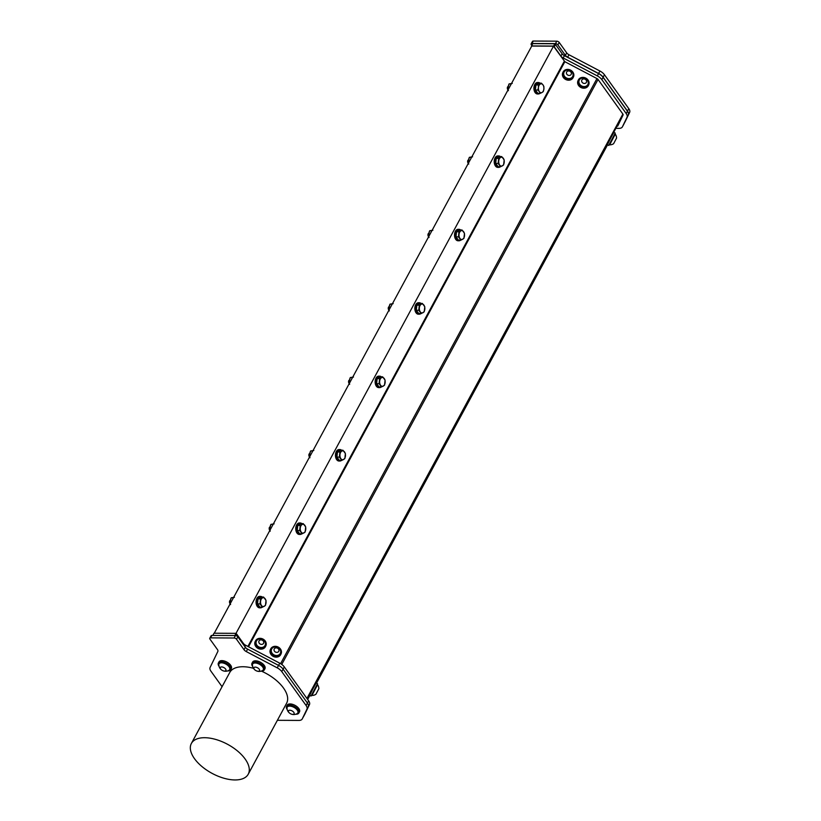 <?xml version="1.0" encoding="UTF-8"?>
<svg xmlns="http://www.w3.org/2000/svg" width="821" height="821" viewBox="0 0 821 821"><rect width="100%" height="100%" fill="white"/><g stroke="black" fill="none" stroke-linecap="round" stroke-linejoin="round"><path stroke-width="1.23" d="M229.757 603.137L229.777 600.715A1.878 1.17 -89.7 0 0 229.726 600.808L229.788 600.674M507.624 89.335A1.97 1.221 -89.7 0 1 507.594 89.263A1.97 1.221 -89.7 0 1 507.368 88.452L507.624 89.345M309.148 456.322L309.168 453.9M309.158 456.394A1.97 1.221 -89.7 0 1 309.127 456.322A1.97 1.221 -89.7 0 1 308.901 455.501L309.158 456.394M428.244 236.161A1.97 1.221 -89.7 0 1 428.203 236.079A1.97 1.221 -89.7 0 1 427.977 235.268L428.244 236.161M269.421 529.699A1.878 1.17 -89.7 0 1 269.401 529.678L269.432 529.73A1.97 1.221 -89.7 0 1 269.206 528.919L269.462 529.812A1.97 1.221 -89.7 0 1 269.432 529.73L269.473 527.308A1.878 1.17 -89.7 0 0 269.421 527.4L269.483 527.267M467.888 162.64A1.878 1.17 -89.7 0 1 467.867 162.62L467.898 162.671A1.97 1.221 -89.7 0 1 467.672 161.86L467.939 162.753A1.97 1.221 -89.7 0 1 467.898 162.671L467.939 160.249M388.549 309.568A1.97 1.221 -89.7 0 1 388.507 309.496A1.97 1.221 -89.7 0 1 388.292 308.686L388.549 309.579M229.777 603.219A1.97 1.221 -89.7 0 1 229.736 603.137A1.97 1.221 -89.7 0 1 229.511 602.327L229.777 603.219M507.614 89.263L507.635 86.841A1.878 1.17 -89.7 0 0 507.573 86.934L507.645 86.8M428.193 233.749L428.254 233.616A1.878 1.17 -89.7 0 0 428.193 233.749A1.878 1.17 -89.7 0 0 428.182 236.027A1.878 1.17 -89.7 0 1 428.182 236.027L428.244 233.657M348.802 382.873A1.878 1.17 -89.7 0 1 348.792 382.853L348.812 382.904A1.97 1.221 -89.7 0 1 348.597 382.093L348.853 382.986A1.97 1.221 -89.7 0 1 348.812 382.904L348.863 380.482A1.878 1.17 -89.7 0 0 348.802 380.575L348.863 380.441M388.528 309.496L388.549 307.075A1.878 1.17 -89.7 0 0 388.497 307.167L388.559 307.033M616.489 128.343L619.044 128.353A8.077 4.115 -151.6 0 0 622.359 126.916A8.077 4.115 -151.6 0 0 622.4 126.834L627.018 117.27A8.077 4.115 -151.6 0 0 626.197 113.544L601.855 79.647A8.077 4.115 -151.6 0 0 597.329 75.901L563.185 57.963A4.043 2.063 28.4 0 1 560.917 56.095L554.257 46.807A4.043 2.063 -151.6 0 0 553.59 46.058L531.536 45.935A4.043 2.063 -151.6 0 0 531.659 46.212M617.71 126.075L617.72 126.054A1.94 0.985 -151.6 0 0 617.72 126.054A1.94 0.985 -151.6 0 0 617.71 126.075L623.088 114.961A1.94 0.985 -151.6 0 0 622.882 114.068L598.047 79.463A1.94 0.985 -151.6 0 0 596.959 78.57L564.848 61.698L553.498 46.181L236.017 633.35A4.043 2.063 28.4 0 1 236.705 634.099L243.365 643.387A4.043 2.063 -151.6 0 0 245.633 645.255L279.776 663.194A8.077 4.115 28.4 0 1 284.312 666.939L308.645 700.836A8.077 4.115 28.4 0 1 309.476 704.562L304.858 714.126A8.077 4.115 28.4 0 1 304.817 714.208A8.077 4.115 28.4 0 1 304.765 714.291M214.26 633.237L531.741 46.068L553.498 46.181M212.803 635.433L213.994 633.227L236.038 633.35L234.857 635.546M570.626 70.144A5.726 4.926 -154.2 0 1 573.438 76.969A5.726 4.926 -154.2 0 1 566.141 78.919A5.726 4.926 -154.2 0 1 563.124 71.991A5.726 4.926 -154.2 0 1 570.626 70.144M563.976 72.279A4.834 4.156 25.8 0 0 563.935 72.371A4.834 4.156 25.8 0 0 567.711 78.652A4.834 4.156 25.8 0 0 572.637 76.579A4.834 4.156 25.8 0 0 572.689 76.486M573.274 77.287A5.726 4.926 -154.2 0 1 573.13 77.615A5.726 4.926 -154.2 0 1 565.833 79.555A5.726 4.926 -154.2 0 1 562.816 72.628A5.726 4.926 -154.2 0 1 562.99 72.31M563.699 73.264A4.834 4.156 25.8 0 0 567.804 78.457A4.834 4.156 25.8 0 0 572.73 76.384A4.834 4.156 25.8 0 0 572.329 72.381A5.378 5.378 0 0 0 567.403 70.011A4.834 4.156 25.8 0 0 564.027 72.186A4.834 4.156 25.8 0 0 563.699 73.264M566.439 72.659A2.545 2.186 25.8 0 0 569.877 75.368A2.545 2.186 25.8 0 0 570.4 71.56A2.545 2.186 25.8 0 0 566.439 72.659M585.845 78.139A5.726 4.926 -154.2 0 1 588.657 84.963A5.726 4.926 -154.2 0 1 581.36 86.913A5.726 4.926 -154.2 0 1 578.343 79.986A5.726 4.926 -154.2 0 1 585.845 78.139M579.195 80.273A4.834 4.156 25.8 0 0 579.154 80.376A4.834 4.156 25.8 0 0 581.525 86.133A4.834 4.156 25.8 0 0 587.857 84.584A4.834 4.156 25.8 0 0 587.908 84.481M588.493 85.281A5.726 4.926 -154.2 0 1 588.349 85.61A5.726 4.926 -154.2 0 1 581.052 87.56A5.726 4.926 -154.2 0 1 578.035 80.622A5.726 4.926 -154.2 0 1 578.21 80.314M579.318 80.037A4.834 4.156 25.8 0 0 579.246 80.181A4.834 4.156 25.8 0 0 581.617 85.948A4.834 4.156 25.8 0 0 587.949 84.389A4.834 4.156 25.8 0 0 587.549 80.386A5.378 5.378 0 0 0 582.623 78.005A4.834 4.156 25.8 0 0 579.318 80.037M581.873 80.006A2.545 2.186 25.8 0 0 584.347 83.455A2.545 2.186 25.8 0 0 586.153 80.109A2.545 2.186 25.8 0 0 581.873 80.006M263.007 639.077A5.726 4.926 -154.2 0 1 265.819 645.911A5.726 4.926 -154.2 0 1 258.523 647.851A5.726 4.926 -154.2 0 1 255.505 640.924A5.726 4.926 -154.2 0 1 263.007 639.077M256.357 641.222A4.834 4.156 25.8 0 0 256.306 641.314A4.834 4.156 25.8 0 0 258.677 647.081A4.834 4.156 25.8 0 0 265.019 645.522A4.834 4.156 25.8 0 0 265.06 645.419M265.645 646.219A5.726 4.926 -154.2 0 1 265.511 646.548A5.726 4.926 -154.2 0 1 258.204 648.498A5.726 4.926 -154.2 0 1 255.198 641.57A5.726 4.926 -154.2 0 1 255.362 641.252M256.47 640.975A4.834 4.156 25.8 0 0 256.398 641.119A4.834 4.156 25.8 0 0 258.779 646.886A4.834 4.156 25.8 0 0 265.111 645.327A4.834 4.156 25.8 0 0 264.711 641.324A5.378 5.378 0 0 0 259.785 638.943A4.834 4.156 25.8 0 0 256.47 640.975M259.026 640.944A2.545 2.186 25.8 0 0 261.509 644.393A2.545 2.186 25.8 0 0 263.315 641.057A2.545 2.186 25.8 0 0 259.026 640.944M278.227 647.081A5.726 4.926 -154.2 0 1 281.039 653.906A5.726 4.926 -154.2 0 1 273.742 655.846A5.726 4.926 -154.2 0 1 270.725 648.918A5.726 4.926 -154.2 0 1 278.227 647.081M271.577 649.216A4.834 4.156 25.8 0 0 271.525 649.308A4.834 4.156 25.8 0 0 273.906 655.076A4.834 4.156 25.8 0 0 280.238 653.516A4.834 4.156 25.8 0 0 280.279 653.424M280.864 654.224A5.726 4.926 -154.2 0 1 280.731 654.542A5.726 4.926 -154.2 0 1 273.424 656.492A5.726 4.926 -154.2 0 1 270.417 649.565A5.726 4.926 -154.2 0 1 270.581 649.247M271.689 648.97A4.834 4.156 25.8 0 0 271.618 649.113A4.834 4.156 25.8 0 0 273.998 654.881A4.834 4.156 25.8 0 0 280.33 653.321A4.834 4.156 25.8 0 0 279.93 649.319A5.378 5.378 0 0 0 275.004 646.938A4.834 4.156 25.8 0 0 271.689 648.97M274.245 648.949A2.545 2.186 25.8 0 0 276.728 652.387A2.545 2.186 25.8 0 0 278.535 649.052A2.545 2.186 25.8 0 0 274.245 648.949M262.207 597.052A5.726 3.561 90.3 0 0 260.555 596.395A5.726 3.561 90.3 0 0 256.963 602.101A5.726 3.561 90.3 0 0 260.493 607.848A5.726 3.561 90.3 0 0 262.156 607.201M263.562 597.062L261.078 597.052L258.071 598.837L257.517 603.907L259.97 607.191L262.443 607.201L265.46 605.416L266.014 600.346L263.562 597.062L260.544 598.848L258.071 598.837M260.493 607.848L259.6 607.838A5.726 3.561 -89.7 0 1 256.06 602.091A5.726 3.561 -89.7 0 1 259.662 596.385L260.555 596.395M301.902 523.644A5.726 3.561 90.3 0 0 300.25 522.977A5.726 3.561 90.3 0 0 296.658 528.683A5.726 3.561 90.3 0 0 300.188 534.43A5.726 3.561 90.3 0 0 301.841 533.794M303.247 523.654L300.773 523.634L297.766 525.419L297.212 530.499L299.665 533.773L302.138 533.794L305.145 532.008L305.699 526.938L303.247 523.654L300.24 525.44L297.766 525.419M300.188 534.43L299.296 534.43A5.726 3.561 -89.7 0 1 295.755 528.683A5.726 3.561 -89.7 0 1 299.357 522.977L300.25 522.977M341.598 450.236A5.726 3.561 90.3 0 0 339.945 449.569A5.726 3.561 90.3 0 0 336.343 455.275A5.726 3.561 90.3 0 0 339.884 461.022A5.726 3.561 90.3 0 0 341.536 460.376M342.942 450.236L340.469 450.226L337.462 452.012L336.908 457.081L339.36 460.365L341.834 460.376L344.841 458.59L345.395 453.52L342.942 450.236L339.935 452.022L337.462 452.012M339.884 461.022L338.981 461.022A5.726 3.561 -89.7 0 1 335.45 455.275A5.726 3.561 -89.7 0 1 339.042 449.559L339.945 449.569M381.283 376.818A5.726 3.561 90.3 0 0 379.641 376.162A5.726 3.561 90.3 0 0 376.039 381.868A5.726 3.561 90.3 0 0 379.569 387.615A5.726 3.561 90.3 0 0 381.231 386.968M382.637 376.829L380.164 376.818L377.147 378.604L376.593 383.674L379.056 386.958L381.529 386.968L384.536 385.182L385.09 380.113L382.637 376.829L379.63 378.614L377.147 378.604M379.569 387.615L378.676 387.604A5.726 3.561 -89.7 0 1 375.146 381.857A5.726 3.561 -89.7 0 1 378.738 376.151L379.641 376.162M420.978 303.411A5.726 3.561 90.3 0 0 419.326 302.744A5.726 3.561 90.3 0 0 415.734 308.45A5.726 3.561 90.3 0 0 419.264 314.197A5.726 3.561 90.3 0 0 420.927 313.56M422.333 303.421L419.849 303.401L416.842 305.186L416.288 310.256L418.741 313.54L421.224 313.56L424.231 311.764L424.785 306.695L422.333 303.421L419.326 305.207L416.842 305.186M419.264 314.197L418.371 314.197A5.726 3.561 -89.7 0 1 414.841 308.45A5.726 3.561 -89.7 0 1 418.433 302.744L419.326 302.744M460.673 229.993A5.726 3.561 90.3 0 0 459.021 229.336A5.726 3.561 90.3 0 0 455.429 235.042A5.726 3.561 90.3 0 0 458.96 240.789A5.726 3.561 90.3 0 0 460.622 240.143M462.028 230.003L459.544 229.993L456.538 231.779L455.983 236.848L458.436 240.132L460.92 240.143L463.927 238.357L464.481 233.287L462.028 230.003L459.011 231.789L456.538 231.779M458.96 240.789L458.067 240.779A5.726 3.561 -89.7 0 1 454.526 235.042A5.726 3.561 -89.7 0 1 458.128 229.326L459.021 229.336M500.369 156.585A5.726 3.561 90.3 0 0 498.716 155.928A5.726 3.561 90.3 0 0 495.125 161.634A5.726 3.561 90.3 0 0 498.655 167.381A5.726 3.561 90.3 0 0 500.307 166.735M501.713 156.595L499.24 156.585L496.233 158.371L495.679 163.441L498.131 166.725L500.605 166.735L503.612 164.949L504.176 159.879L501.713 156.595L498.706 158.381L496.233 158.371M498.655 167.381L497.762 167.371A5.726 3.561 -89.7 0 1 494.221 161.624A5.726 3.561 -89.7 0 1 497.824 155.918L498.716 155.928M512.273 83.403L509.082 83.906L507.747 88.586L508.415 90.679M509.082 83.906L511.267 83.916M507.747 88.586L508.743 88.596M507.573 89.232A1.878 1.17 -89.7 0 1 507.563 89.202A1.878 1.17 -89.7 0 1 507.573 86.934M541.408 83.178L538.402 84.974L535.928 84.953L538.935 83.167L541.408 83.178L542.948 84.83A4.454 2.771 90.3 0 0 540.218 84.081A4.454 2.771 90.3 0 0 538.432 87.508L537.847 90.043L535.374 90.023L535.928 84.953M538.402 84.974L538.432 87.508A4.454 2.771 90.3 0 0 539.387 91.685L540.3 93.327L537.827 93.307L535.374 90.023M537.847 90.043L539.387 91.685A4.454 2.771 90.3 0 0 542.117 92.434L543.307 91.531L543.902 89.007L543.861 86.462L542.948 84.83A4.454 2.771 90.3 0 1 543.902 89.007A4.454 2.771 90.3 0 1 542.117 92.434L540.3 93.327M540.064 83.178A5.726 3.561 90.3 0 0 538.412 82.511A5.726 3.561 90.3 0 0 534.81 88.216A5.726 3.561 90.3 0 0 538.35 93.963A5.726 3.561 90.3 0 0 540.002 93.317M538.35 93.963L537.447 93.963A5.726 3.561 -89.7 0 1 533.917 88.216A5.726 3.561 -89.7 0 1 537.519 82.511L538.412 82.511M311.929 695.438L311.467 695.202L317.091 684.498L317.553 684.735L311.939 695.438A6.732 6.732 0 0 0 315.9 694.289L318.856 688.665L315.9 694.289M318.856 688.665A6.732 6.732 0 0 0 317.563 684.745L317.553 684.735M609.634 144.855L609.172 144.609L614.796 133.905L615.257 134.151L609.654 144.845A6.732 6.732 0 0 0 613.605 143.706L616.561 138.072L613.605 143.706M295.765 714.229A6.999 3.561 -151.6 0 0 298.875 712.997A6.999 3.561 -151.6 0 0 298.197 709.693A6.999 3.561 -151.6 0 0 291.855 705.475A6.999 3.561 -151.6 0 0 286.56 706.337A6.999 3.561 -151.6 0 0 287.227 709.611M297.91 712.731A6.045 3.079 -151.6 0 0 298.033 712.536A6.045 3.079 -151.6 0 0 296.638 708.749A6.045 3.079 -151.6 0 0 291.311 705.875A6.045 3.079 -151.6 0 0 287.401 706.789A6.045 3.079 -151.6 0 0 287.309 706.994M286.56 706.337L287.186 705.177A6.999 3.561 28.4 0 1 292.481 704.315A6.999 3.561 28.4 0 1 298.823 708.533A6.999 3.561 28.4 0 1 299.501 711.838L298.875 712.997M297.838 711.181A6.045 3.079 -151.6 0 0 291.096 706.276A6.045 3.079 -151.6 0 0 287.186 707.189A6.045 3.079 -151.6 0 0 286.991 708.092A6.732 6.732 0 0 0 297.171 713.593A6.045 3.079 -151.6 0 0 297.818 712.936A6.045 3.079 -151.6 0 0 297.838 711.181M294.092 712.905A3.181 1.621 -151.6 0 0 289.238 710.288A3.181 1.621 -151.6 0 0 290.531 713.747A3.181 1.621 -151.6 0 0 294.092 712.905M227.591 670.931A6.999 3.561 -151.6 0 0 230.701 669.69A6.999 3.561 -151.6 0 0 230.024 666.395A6.999 3.561 -151.6 0 0 223.681 662.167A6.999 3.561 -151.6 0 0 218.386 663.029A6.999 3.561 -151.6 0 0 219.053 666.313M229.736 669.423A6.045 3.079 -151.6 0 0 229.859 669.238A6.045 3.079 -151.6 0 0 226.011 663.655A6.045 3.079 -151.6 0 0 219.228 663.481A6.045 3.079 -151.6 0 0 219.135 663.696M218.386 663.029L219.012 661.88A6.999 3.561 28.4 0 1 224.307 661.008A6.999 3.561 28.4 0 1 230.65 665.236A6.999 3.561 28.4 0 1 231.327 668.53L230.701 669.69M609.233 144.65L608.72 145.461L607.376 144.742L610.506 138.482L613.882 132.355L615.237 133.064L614.857 133.946M608.72 145.461L615.237 133.064M311.528 695.233L311.026 696.044L309.671 695.336L312.801 689.076L316.188 682.939L317.532 683.647L317.152 684.529M311.026 696.044L317.532 683.647M261.211 671.116A6.999 3.561 -151.6 0 0 264.321 669.874A6.999 3.561 -151.6 0 0 263.633 666.58A6.999 3.561 -151.6 0 0 257.301 662.352A6.999 3.561 -151.6 0 0 252.006 663.214A6.999 3.561 -151.6 0 0 252.673 666.498M263.356 669.618A6.045 3.079 -151.6 0 0 263.479 669.423A6.045 3.079 -151.6 0 0 259.621 663.84A6.045 3.079 -151.6 0 0 252.847 663.676A6.045 3.079 -151.6 0 0 252.755 663.881M252.006 663.214L252.632 662.065A6.999 3.561 28.4 0 1 257.927 661.203A6.999 3.561 28.4 0 1 264.259 665.421A6.999 3.561 28.4 0 1 264.947 668.725L264.321 669.874M308.255 706.758A8.077 4.115 -151.6 0 0 308.409 706.337A8.077 4.115 -151.6 0 0 307.423 703.043L306.1 705.485A8.077 4.115 28.4 0 1 306.931 709.211L302.251 718.909A8.077 4.115 28.4 0 1 302.2 718.991A8.077 4.115 28.4 0 1 298.885 720.428L277.385 720.304M303.411 716.764A8.077 4.115 -151.6 0 0 303.565 716.507A8.077 4.115 -151.6 0 0 303.616 716.425L308.234 706.86A8.077 4.115 -151.6 0 0 308.409 706.337M211.89 635.423A1.94 0.985 -151.6 0 0 211.1 635.772L209.776 638.215A1.94 0.985 28.4 0 1 210.576 637.866L211.89 635.423L235.422 635.557L234.098 637.999A1.94 0.985 28.4 0 1 236.53 639.272L237.854 636.829A1.94 0.985 -151.6 0 0 235.422 635.557M237.854 636.829L245.335 647.256L244.011 649.698A4.043 2.063 -151.6 0 0 246.279 651.576L247.603 649.124A4.043 2.063 28.4 0 1 245.335 647.256M247.603 649.124L278.555 665.39L277.231 667.842A8.077 4.115 28.4 0 1 281.767 671.588L283.091 669.136A8.077 4.115 -151.6 0 0 278.555 665.39M283.091 669.136L307.423 703.043M222.06 686.695L210.935 671.188A8.077 4.115 28.4 0 1 210.104 667.473L217.863 651.412A4.043 2.063 -151.6 0 0 217.442 649.555L209.96 639.128A1.94 0.985 28.4 0 1 209.776 638.215M302.251 718.909L306.931 709.211M306.1 705.485L281.767 671.588M277.231 667.842L246.279 651.576M244.011 649.698L236.53 639.272M234.098 637.999L210.576 637.866M191.375 743.457A32.327 16.461 -151.6 0 0 194.505 758.686A32.327 16.461 -151.6 0 0 234.97 779.95A32.327 16.461 -151.6 0 0 248.24 774.203A32.327 16.461 -151.6 0 0 227.643 744.349A32.327 16.461 -151.6 0 0 191.375 743.457L229.747 672.491A32.327 16.461 28.4 0 1 253.463 668.294M261.376 671.116A32.327 16.461 28.4 0 1 286.611 703.238L248.24 774.203M553.59 46.058L554.832 43.759A4.043 2.063 28.4 0 1 555.499 44.508L562.159 53.786A4.043 2.063 -151.6 0 0 564.427 55.664L598.571 73.603A8.077 4.115 28.4 0 1 603.096 77.348L627.439 111.246A8.077 4.115 28.4 0 1 628.414 114.55A8.077 4.115 28.4 0 1 628.27 114.971L623.652 124.535A8.077 4.115 28.4 0 1 623.601 124.618A8.077 4.115 28.4 0 1 623.56 124.7M531.536 45.935L532.788 43.636L554.832 43.759M627.48 111.112L603.137 77.215L604.461 74.762L628.804 108.67L627.48 111.112A8.077 4.115 28.4 0 1 628.414 114.55M604.461 74.762A8.077 4.115 -151.6 0 0 599.925 71.017L598.612 73.469A8.077 4.115 28.4 0 1 603.137 77.215M598.612 73.469L567.65 57.203L568.974 54.75A4.043 2.063 28.4 0 1 566.706 52.883L565.382 55.325A4.043 2.063 -151.6 0 0 567.65 57.203M565.382 55.325L557.9 44.898L559.224 42.456A1.94 0.985 -151.6 0 0 556.792 41.183L555.468 43.626A1.94 0.985 28.4 0 1 557.9 44.898M555.468 43.626L531.946 43.492L533.27 41.05A1.94 0.985 -151.6 0 0 532.47 41.399L531.146 43.841A1.94 0.985 28.4 0 1 531.946 43.492M531.813 45.422L531.341 44.755A1.94 0.985 28.4 0 1 531.146 43.841M628.373 114.714L629.625 112.385A8.077 4.115 -151.6 0 0 628.804 108.67M629.625 112.385L624.904 122.165A8.077 4.115 -151.6 0 0 624.945 122.083M533.27 41.05L556.792 41.183M559.224 42.456L566.706 52.883M568.974 54.75L599.925 71.017M254.407 663.04A6.045 3.079 -151.6 0 0 252.632 664.066A6.045 3.079 -151.6 0 0 252.437 664.979A6.732 6.732 0 0 0 262.617 670.48A6.045 3.079 -151.6 0 0 263.264 669.823A6.045 3.079 -151.6 0 0 260.924 665.215A6.045 3.079 -151.6 0 0 254.407 663.04M254.869 667.145A3.181 1.621 -151.6 0 0 255.731 670.49A3.181 1.621 -151.6 0 0 259.59 669.957A3.181 1.621 -151.6 0 0 254.869 667.145M219.002 663.902A6.045 3.079 -151.6 0 0 218.817 664.784A6.732 6.732 0 0 0 228.997 670.295A6.045 3.079 -151.6 0 0 229.644 669.638A6.045 3.079 -151.6 0 0 225.796 664.045A6.045 3.079 -151.6 0 0 219.012 663.881A6.045 3.079 -151.6 0 0 219.002 663.902L219.228 663.481M220.305 667.504A3.181 1.621 -151.6 0 0 223.866 671.003A3.181 1.621 -151.6 0 0 225.159 668.52A3.181 1.621 -151.6 0 0 220.305 667.504M467.867 162.62A1.878 1.17 -89.7 0 1 467.888 160.341A1.878 1.17 -89.7 0 1 467.949 160.228M498.706 158.381L498.152 163.451L495.679 163.441M498.152 163.451L500.605 166.735M499.691 165.093A4.454 2.771 90.3 0 0 502.421 165.842A4.454 2.771 90.3 0 0 504.207 162.414A4.454 2.771 90.3 0 0 503.252 158.237A4.454 2.771 90.3 0 0 500.523 157.488A4.454 2.771 90.3 0 0 498.747 160.916A4.454 2.771 90.3 0 0 499.691 165.093M472.578 156.811L469.386 157.314L468.052 162.004L468.719 164.087M469.386 157.314L471.582 157.324M468.052 162.004L469.048 162.004M459.011 231.789L458.457 236.859L455.983 236.848M458.457 236.859L460.92 240.143M459.996 238.511A4.454 2.771 90.3 0 0 462.726 239.25A4.454 2.771 90.3 0 0 464.512 235.822A4.454 2.771 90.3 0 0 463.557 231.645A4.454 2.771 90.3 0 0 460.827 230.896A4.454 2.771 90.3 0 0 459.052 234.334A4.454 2.771 90.3 0 0 459.996 238.511M432.883 230.229L429.701 230.732L428.357 235.411L429.034 237.505M429.701 230.732L431.887 230.742M428.357 235.411L429.352 235.411M388.507 309.496L388.487 309.445A1.878 1.17 -89.7 0 1 388.487 309.445A1.878 1.17 -89.7 0 1 388.497 307.167M419.326 305.207L418.772 310.276L416.288 310.256M418.772 310.276L421.224 313.56M420.311 311.918A4.454 2.771 90.3 0 0 423.041 312.668A4.454 2.771 90.3 0 0 424.816 309.24A4.454 2.771 90.3 0 0 423.872 305.063A4.454 2.771 90.3 0 0 421.142 304.314A4.454 2.771 90.3 0 0 419.357 307.742A4.454 2.771 90.3 0 0 420.311 311.918M393.187 303.637L390.006 304.139L388.661 308.819L389.339 310.913M390.006 304.139L392.192 304.15M388.661 308.819L389.667 308.829M348.792 382.853A1.878 1.17 -89.7 0 1 348.802 380.575M379.63 378.614L379.076 383.684L376.593 383.674M379.076 383.684L381.529 386.968M380.616 385.326A4.454 2.771 90.3 0 0 383.345 386.075A4.454 2.771 90.3 0 0 385.121 382.648A4.454 2.771 90.3 0 0 384.177 378.471A4.454 2.771 90.3 0 0 381.447 377.722A4.454 2.771 90.3 0 0 379.661 381.149A4.454 2.771 90.3 0 0 380.616 385.326M353.502 377.044L350.31 377.547L348.966 382.237L349.643 384.32M350.31 377.547L352.496 377.557M348.966 382.237L349.972 382.237M309.127 456.322L309.096 456.26A1.878 1.17 -89.7 0 1 309.096 456.26A1.878 1.17 -89.7 0 1 309.107 453.992A1.878 1.17 -89.7 0 1 309.168 453.869L309.107 453.992M339.935 452.022L339.381 457.102L336.908 457.081M339.381 457.102L341.834 460.376M340.92 458.744A4.454 2.771 90.3 0 0 343.65 459.483A4.454 2.771 90.3 0 0 345.436 456.055A4.454 2.771 90.3 0 0 344.481 451.878A4.454 2.771 90.3 0 0 341.752 451.14A4.454 2.771 90.3 0 0 339.966 454.567A4.454 2.771 90.3 0 0 340.92 458.744M313.807 450.462L310.615 450.965L309.281 455.645L309.948 457.738M310.615 450.965L312.801 450.975M309.281 455.645L310.276 455.655M269.401 529.678A1.878 1.17 -89.7 0 1 269.421 527.4M300.24 525.44L299.686 530.51L297.212 530.499M299.686 530.51L302.138 533.794M301.225 532.152A4.454 2.771 90.3 0 0 303.955 532.901A4.454 2.771 90.3 0 0 305.74 529.473A4.454 2.771 90.3 0 0 304.786 525.296A4.454 2.771 90.3 0 0 302.056 524.547A4.454 2.771 90.3 0 0 300.281 527.975A4.454 2.771 90.3 0 0 301.225 532.152M274.111 523.87L270.92 524.373L269.586 529.052L270.253 531.146M270.92 524.373L273.106 524.383M269.586 529.052L270.581 529.063M229.706 603.086L229.736 603.137A1.878 1.17 -89.7 0 1 229.706 603.086A1.878 1.17 -89.7 0 1 229.726 600.808M260.544 598.848L259.99 603.917L257.517 603.907M259.99 603.917L262.443 607.201M261.53 605.559A4.454 2.771 90.3 0 0 264.259 606.308A4.454 2.771 90.3 0 0 266.045 602.881A4.454 2.771 90.3 0 0 265.091 598.704A4.454 2.771 90.3 0 0 262.361 597.955A4.454 2.771 90.3 0 0 260.585 601.383A4.454 2.771 90.3 0 0 261.53 605.559M234.416 597.288L231.224 597.78L229.89 602.47L230.568 604.554M231.224 597.78L233.421 597.801M229.89 602.47L230.886 602.47M236.705 634.099L235.894 635.608M243.365 643.387L243.016 644.033M245.633 645.255L244.884 646.64M279.776 663.194L278.586 665.41M284.312 666.939L283.112 669.166M308.645 700.836L307.444 703.063M309.476 704.562L308.234 706.86M304.858 714.126L303.616 716.425M622.4 126.834L623.652 124.535M627.018 117.27L628.27 114.971M626.197 113.544L627.439 111.246M601.855 79.647L603.096 77.348M597.329 75.901L598.571 73.603M563.185 57.963L564.427 55.664M560.917 56.095L562.159 53.786M554.257 46.807L555.499 44.508M248.506 646.763L564.848 61.698M564.304 61.247L247.891 646.435M281.757 664.435L598.047 79.463M596.959 78.57L280.597 663.655M622.882 114.068L306.921 698.435M307.311 698.979L623.088 114.961M607.561 144.845L316.526 683.113L607.561 144.845M309.866 695.428L307.67 699.482L309.866 695.428M573.13 77.615L573.438 76.969M562.816 72.628L563.124 71.991M588.349 85.61L588.657 84.963M578.035 80.622L578.343 79.986M265.511 646.548L265.819 645.911M255.198 641.57L255.505 640.924M280.731 654.542L281.039 653.906M270.417 649.565L270.725 648.918M507.871 90.207L507.522 88.473L508.825 84.45M616.561 138.072A6.732 6.732 0 0 0 615.257 134.151M304.817 714.208L303.565 716.507M303.524 716.538L302.2 718.991M622.359 126.916L623.601 124.618M468.175 163.615L467.826 161.891L469.13 157.868M428.48 237.033L428.131 235.299L429.445 231.276M388.795 310.441L388.436 308.706L389.749 304.683M349.099 383.848L348.74 382.124L350.054 378.101M309.404 457.266L309.055 455.532L310.359 451.509M269.709 530.674L269.36 528.95L270.663 524.917M230.013 604.082L229.664 602.357L230.968 598.335"/></g></svg>

